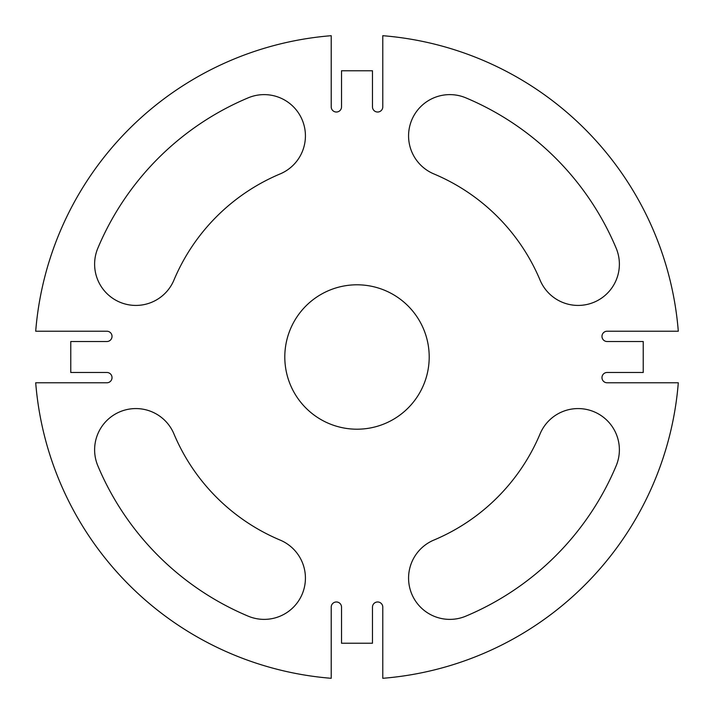 <?xml version="1.0" encoding="UTF-8"?>
<svg xmlns="http://www.w3.org/2000/svg" width="714" height="714" viewBox="0 0 714 714"><rect width="100%" height="100%" fill="white"/><g stroke="black" fill="none" stroke-linecap="round" stroke-linejoin="round"><path stroke-width="0.54" stroke-dasharray="3.57 2.68" d="M331.216 106.868A5.159 5.159 0 0 0 336.374 112.027A5.159 5.159 0 0 0 341.524 106.868L341.524 70.766L372.476 70.766L372.476 106.868A5.159 5.159 0 0 0 377.626 112.027A5.159 5.159 0 0 0 382.784 106.868L382.784 35.7A322.335 322.335 0 0 1 678.3 331.216L607.132 331.216A5.159 5.159 0 0 0 601.973 336.374A5.159 5.159 0 0 0 607.132 341.524L643.234 341.524L643.234 372.476L607.132 372.476A5.159 5.159 0 0 0 601.973 377.626A5.159 5.159 0 0 0 607.132 382.784L678.3 382.784A322.335 322.335 0 0 1 382.784 678.3L382.784 607.132A5.159 5.159 0 0 0 377.626 601.973A5.159 5.159 0 0 0 372.476 607.132L372.476 643.234L341.524 643.234L341.524 607.132A5.159 5.159 0 0 0 336.374 601.973A5.159 5.159 0 0 0 331.216 607.132L331.216 678.3A322.335 322.335 0 0 1 35.7 382.784L106.868 382.784A5.159 5.159 0 0 0 112.027 377.626A5.159 5.159 0 0 0 106.868 372.476L70.766 372.476L70.766 341.524L106.868 341.524A5.159 5.159 0 0 0 112.027 336.374A5.159 5.159 0 0 0 106.868 331.216L35.7 331.216A322.335 322.335 0 0 1 331.216 35.7L331.216 106.868M429.203 357A72.203 72.203 0 0 0 320.898 294.471A72.203 72.203 0 0 0 320.898 419.529A72.203 72.203 0 0 0 429.203 357M616.164 248.195A281.075 281.075 0 0 0 465.805 97.836A41.26 41.26 0 0 0 411.791 119.907A41.26 41.26 0 0 0 433.862 173.921A198.554 198.554 0 0 1 540.079 280.138A41.26 41.26 0 0 0 594.093 302.209A41.26 41.26 0 0 0 616.164 248.195M248.195 97.836A281.075 281.075 0 0 0 97.836 248.195A41.26 41.26 0 0 0 119.907 302.209A41.26 41.26 0 0 0 173.921 280.138A198.554 198.554 0 0 1 280.138 173.921A41.26 41.26 0 0 0 302.209 119.907A41.26 41.26 0 0 0 248.195 97.836M465.805 616.164A281.075 281.075 0 0 0 616.164 465.805A41.26 41.26 0 0 0 594.093 411.791A41.26 41.26 0 0 0 540.079 433.862A198.554 198.554 0 0 1 433.862 540.079A41.26 41.26 0 0 0 411.791 594.093A41.26 41.26 0 0 0 465.805 616.164M280.138 540.079A198.554 198.554 0 0 1 173.921 433.862A41.26 41.26 0 0 0 119.907 411.791A41.26 41.26 0 0 0 97.836 465.805A281.075 281.075 0 0 0 248.195 616.164A41.26 41.26 0 0 0 302.209 594.093A41.26 41.26 0 0 0 280.138 540.079"/><path stroke-width="1.07" d="M331.216 106.868A5.159 5.159 0 0 0 336.374 112.027A5.159 5.159 0 0 0 341.524 106.868L341.524 70.766L372.476 70.766L372.476 106.868A5.159 5.159 0 0 0 377.626 112.027A5.159 5.159 0 0 0 382.784 106.868L382.784 35.7A322.335 322.335 0 0 1 678.3 331.216L607.132 331.216A5.159 5.159 0 0 0 601.973 336.374A5.159 5.159 0 0 0 607.132 341.524L643.234 341.524L643.234 372.476L607.132 372.476A5.159 5.159 0 0 0 601.973 377.626A5.159 5.159 0 0 0 607.132 382.784L678.3 382.784A322.335 322.335 0 0 1 382.784 678.3L382.784 607.132A5.159 5.159 0 0 0 377.626 601.973A5.159 5.159 0 0 0 372.476 607.132L372.476 643.234L341.524 643.234L341.524 607.132A5.159 5.159 0 0 0 336.374 601.973A5.159 5.159 0 0 0 331.216 607.132L331.216 678.3A322.335 322.335 0 0 1 35.7 382.784L106.868 382.784A5.159 5.159 0 0 0 112.027 377.626A5.159 5.159 0 0 0 106.868 372.476L70.766 372.476L70.766 341.524L106.868 341.524A5.159 5.159 0 0 0 112.027 336.374A5.159 5.159 0 0 0 106.868 331.216L35.7 331.216A322.335 322.335 0 0 1 331.216 35.7L331.216 106.868M429.203 357A72.203 72.203 0 0 0 320.898 294.471A72.203 72.203 0 0 0 320.898 419.529A72.203 72.203 0 0 0 429.203 357M540.079 280.138A41.26 41.26 0 0 0 594.093 302.209A41.26 41.26 0 0 0 616.164 248.195A281.075 281.075 0 0 0 465.805 97.836A41.26 41.26 0 0 0 411.791 119.907A41.26 41.26 0 0 0 433.862 173.921A198.554 198.554 0 0 1 540.079 280.138M280.138 173.921A41.26 41.26 0 0 0 302.209 119.907A41.26 41.26 0 0 0 248.195 97.836A281.075 281.075 0 0 0 97.836 248.195A41.26 41.26 0 0 0 119.907 302.209A41.26 41.26 0 0 0 173.921 280.138A198.554 198.554 0 0 1 280.138 173.921M433.862 540.079A41.26 41.26 0 0 0 411.791 594.093A41.26 41.26 0 0 0 465.805 616.164A281.075 281.075 0 0 0 616.164 465.805A41.26 41.26 0 0 0 594.093 411.791A41.26 41.26 0 0 0 540.079 433.862A198.554 198.554 0 0 1 433.862 540.079M248.195 616.164A41.26 41.26 0 0 0 302.209 594.093A41.26 41.26 0 0 0 280.138 540.079A198.554 198.554 0 0 1 173.921 433.862A41.26 41.26 0 0 0 119.907 411.791A41.26 41.26 0 0 0 97.836 465.805A281.075 281.075 0 0 0 248.195 616.164"/></g></svg>
